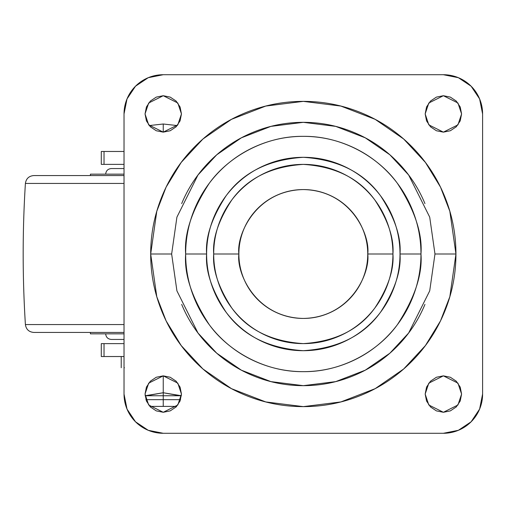 <?xml version="1.0" encoding="UTF-8"?>
<svg xmlns="http://www.w3.org/2000/svg" width="508" height="508" viewBox="0 0 508 508"><rect width="100%" height="100%" fill="white"/><g stroke="black" fill="none" stroke-linecap="round" stroke-linejoin="round"><path stroke-width="0.76" d="M163.246 132.143L163.246 124.009L149.231 125.565L163.246 124.009L177.254 125.565L163.246 124.009L163.246 132.143L170.212 130.753L176.117 126.809L180.067 120.898L181.451 113.932L177.813 124.86L163.246 132.143L148.679 124.86L145.034 113.932L148.679 103.003L163.246 95.72L177.813 103.003L181.451 113.932L180.067 106.966L176.117 101.054L170.212 97.111L163.246 95.72L156.274 97.111L150.368 101.054L146.425 106.966L145.034 113.932L146.425 120.898L150.368 126.809L156.274 130.753L163.246 132.143M146.437 395.751L163.246 395.751L163.246 392.748L146.437 395.751L163.246 392.748L163.246 375.856L163.246 392.748L180.054 395.751L163.246 392.748L145.11 395.751L163.246 392.748L163.246 399.669L180.569 399.669L163.246 399.669L163.246 406.394L176.651 406.394L149.841 406.394L163.246 406.394L163.246 399.669L145.917 399.669L163.246 399.669L163.246 395.751L181.381 395.726L163.246 392.748L181.375 395.751L146.437 395.751M124.422 367.735L124.028 367.735M101.6 343.643L104.026 343.643L104.026 356.527L124.028 356.527L104.026 356.527L104.026 343.643L124.028 343.643L101.295 343.643L101.289 356.527L104.026 356.527L101.6 356.527M101.6 164.357L104.026 164.357L104.026 151.473L101.295 151.473L101.289 164.357L124.028 164.357L104.026 164.357L104.026 151.473L124.028 151.473L101.6 151.473M238.881 254C236.29 235.153 255.626 190.449 303.314 189.567C351.003 190.449 370.332 235.153 367.741 254C367.741 245.453 366.109 237.236 362.839 229.343C359.569 221.45 354.914 214.484 348.875 208.439C342.83 202.4 335.864 197.745 327.971 194.475C320.078 191.205 311.855 189.567 303.314 189.567C294.767 189.567 286.55 191.205 278.657 194.475C270.764 197.745 263.792 202.4 257.753 208.439C251.714 214.484 247.053 221.45 243.783 229.343C240.519 237.236 238.881 245.453 238.881 254C238.881 262.547 240.519 270.764 243.783 278.657C247.053 286.55 251.714 293.516 257.753 299.561C263.792 305.6 270.764 310.255 278.657 313.525C286.55 316.795 294.767 318.433 303.314 318.433C311.855 318.433 320.078 316.795 327.971 313.525C335.864 310.255 342.83 305.6 348.875 299.561C354.914 293.516 359.569 286.55 362.839 278.657C366.109 270.764 367.741 262.547 367.741 254C370.332 272.847 351.003 317.551 303.314 318.433C255.626 317.551 236.29 272.847 238.881 254L213.697 254L238.881 254M367.741 254L392.932 254C394.125 238.423 388.15 220.497 375.006 200.228C359.442 178.479 335.547 166.529 303.314 164.382C271.082 166.529 247.18 178.479 231.616 200.228C218.472 220.497 212.496 238.423 213.697 254C213.697 265.887 215.97 277.317 220.516 288.296C225.063 299.276 231.54 308.966 239.941 317.373C248.349 325.774 258.039 332.251 269.018 336.798C279.997 341.344 291.427 343.618 303.314 343.618C315.195 343.618 326.631 341.344 337.61 336.798C348.59 332.251 358.28 325.774 366.681 317.373C375.088 308.966 381.559 299.276 386.112 288.296C390.658 277.317 392.932 265.887 392.932 254C392.932 242.113 390.658 230.683 386.112 219.704C381.559 208.725 375.088 199.034 366.681 190.627C358.28 182.226 348.59 175.749 337.61 171.202C326.631 166.656 315.195 164.382 303.314 164.382C291.427 164.382 279.997 166.656 269.018 171.202C258.039 175.749 248.349 182.226 239.941 190.627C231.54 199.034 225.063 208.725 220.516 219.704C215.97 230.683 213.697 242.113 213.697 254C212.496 269.577 218.472 287.503 231.616 307.772C247.18 329.521 271.082 341.471 303.314 343.618C335.547 341.471 359.442 329.521 375.006 307.772C388.15 287.503 394.125 269.577 392.932 254L367.741 254M420.967 254C422.542 233.547 414.699 210.02 397.44 183.407C379.381 158.14 343.256 135.877 303.314 136.341C263.373 135.877 227.241 158.14 209.188 183.407C191.929 210.02 184.087 233.547 185.655 254L206.616 254C205.327 237.192 211.773 217.856 225.958 195.986C242.748 172.517 268.535 159.626 303.314 157.309C338.093 159.626 363.874 172.517 380.67 195.986C394.849 217.856 401.295 237.192 400.006 254L420.967 254C420.967 238.398 417.982 223.387 412.013 208.972C406.044 194.558 397.542 181.839 386.512 170.802C375.475 159.772 362.75 151.27 348.336 145.301C333.921 139.325 318.916 136.341 303.314 136.341C287.712 136.341 272.701 139.325 258.286 145.301C243.872 151.27 231.146 159.772 220.116 170.802C209.086 181.839 200.584 194.558 194.608 208.972C188.639 223.387 185.655 238.398 185.655 254C185.655 269.602 188.639 284.613 194.608 299.028C200.584 313.442 209.086 326.161 220.116 337.198C231.146 348.228 243.872 356.73 258.286 362.699C272.701 368.675 287.712 371.659 303.314 371.659C318.916 371.659 333.921 368.675 348.336 362.699C362.75 356.73 375.475 348.228 386.512 337.198C397.542 326.161 406.044 313.442 412.013 299.028C417.982 284.613 420.967 269.602 420.967 254L400.006 254C400.006 266.821 397.554 279.159 392.646 291.001C387.737 302.851 380.752 313.309 371.685 322.37C362.617 331.438 352.165 338.43 340.316 343.332C328.466 348.24 316.135 350.691 303.314 350.691C290.487 350.691 278.155 348.24 266.306 343.332C254.464 338.43 244.005 331.438 234.937 322.37C225.876 313.309 218.885 302.851 213.976 291.001C209.074 279.159 206.616 266.821 206.616 254C206.616 241.179 209.074 228.841 213.976 216.999C218.885 205.149 225.876 194.691 234.937 185.63C244.005 176.562 254.464 169.57 266.306 164.668C278.155 159.76 290.487 157.309 303.314 157.309C316.135 157.309 328.466 159.76 340.316 164.668C352.165 169.57 362.617 176.562 371.685 185.63C380.752 194.691 387.737 205.149 392.646 216.999C397.554 228.841 400.006 241.179 400.006 254C401.295 270.808 394.849 290.144 380.67 312.014C363.874 335.483 338.093 348.374 303.314 350.691C268.535 348.374 242.748 335.483 225.958 312.014C211.773 290.144 205.327 270.808 206.616 254L185.655 254C184.087 274.453 191.929 297.98 209.188 324.593C227.241 349.86 263.373 372.123 303.314 371.659C343.256 372.123 379.381 349.86 397.44 324.593C414.699 297.98 422.542 274.453 420.967 254M171.647 254L176.917 217.132L197.98 175L216.738 154.8L241.351 137.827L270.904 126.384L303.314 122.333L335.725 126.384L365.271 137.827L389.884 154.8L408.642 175L429.711 217.132L434.975 254L455.943 254L449.834 211.264L440.506 187.115L425.412 162.42L403.67 139.008L375.139 119.329L340.881 106.07L303.314 101.371L265.741 106.07L231.489 119.329L202.952 139.008L181.21 162.42L166.116 187.115L156.788 211.264L150.686 254L171.647 254L150.686 254C150.686 274.237 154.559 293.707 162.306 312.407C170.047 331.108 181.077 347.612 195.389 361.925C209.702 376.238 226.206 387.261 244.907 395.008C263.601 402.755 283.07 406.629 303.314 406.629C323.552 406.629 343.021 402.755 361.721 395.008C380.422 387.261 396.926 376.238 411.239 361.925C425.545 347.612 436.575 331.108 444.322 312.407C452.069 293.707 455.943 274.237 455.943 254C455.943 233.763 452.069 214.293 444.322 195.593C436.575 176.892 425.545 160.388 411.239 146.075C396.926 131.762 380.422 120.739 361.721 112.992C343.021 105.245 323.552 101.371 303.314 101.371C283.07 101.371 263.601 105.245 244.907 112.992C226.206 120.739 209.702 131.762 195.389 146.075C181.077 160.388 170.047 176.892 162.306 195.593C154.559 214.293 150.686 233.763 150.686 254L156.788 296.736L166.116 320.885L181.21 345.58L202.952 368.992L231.489 388.671L265.741 401.93L303.314 406.629L340.881 401.93L375.139 388.671L403.67 368.992L425.412 345.58L440.506 320.885L449.834 296.736L455.943 254L434.975 254L429.711 290.868L408.642 333L389.884 353.2L365.271 370.173L335.725 381.616L303.314 385.667L270.904 381.616L241.351 370.173L216.738 353.2L197.98 333L176.917 290.868L171.647 254M461.588 113.932L457.949 124.86L443.382 132.143L428.815 124.86L425.171 113.932L428.815 103.003L443.382 95.72L457.949 103.003L461.588 113.932L460.204 106.966L456.254 101.054L450.348 97.111L443.382 95.72L436.41 97.111L430.505 101.054L426.555 106.966L425.171 113.932L426.555 120.898L430.505 126.809L436.41 130.753L443.382 132.143L450.348 130.753L456.254 126.809L460.204 120.898L461.588 113.932M181.451 394.068L177.813 404.997L163.246 412.28L148.679 404.997L145.034 394.068L148.679 383.14L163.246 375.856L177.813 383.14L181.451 394.068L180.067 387.102L176.117 381.19L170.212 377.247L163.246 375.856L156.274 377.247L150.368 381.19L146.425 387.102L145.034 394.068L146.425 401.034L150.368 406.946L156.274 410.889L163.246 412.28L170.212 410.889L176.117 406.946L180.067 401.034L181.451 394.068M461.588 394.068L457.949 404.997L443.382 412.28L428.815 404.997L425.171 394.068L428.815 383.14L443.382 375.856L457.949 383.14L461.588 394.068L460.204 387.102L456.254 381.19L450.348 377.247L443.382 375.856L436.41 377.247L430.505 381.19L426.555 387.102L425.171 394.068L426.555 401.034L430.505 406.946L436.41 410.889L443.382 412.28L450.348 410.889L456.254 406.946L460.204 401.034L461.588 394.068M163.246 74.714L443.382 74.714A39.218 39.218 0 0 1 482.6 113.932L482.6 394.068A39.218 39.218 0 0 1 443.382 433.286L163.246 433.286A39.218 39.218 0 0 1 124.028 394.068L124.028 113.932A39.218 39.218 0 0 1 163.246 74.714L443.382 74.714L458.387 77.699L471.113 86.201L479.615 98.92L482.6 113.932L482.6 394.068L479.615 409.08L471.113 421.799L458.387 430.301L443.382 433.286L163.246 433.286L148.234 430.301L135.515 421.799L127.013 409.08L124.028 394.068L124.028 113.932L127.013 98.92L135.515 86.201L148.234 77.699L163.246 74.714M424.955 304.387C418.275 320.516 408.762 334.753 396.411 347.104C384.067 359.448 369.83 368.96 353.701 375.641C337.566 382.321 320.77 385.667 303.314 385.667C285.852 385.667 269.056 382.321 252.927 375.641C236.798 368.96 222.555 359.448 210.21 347.104C197.866 334.753 188.354 320.516 181.674 304.387M181.674 203.613C188.354 187.484 197.866 173.247 210.21 160.896C222.555 148.552 236.798 139.04 252.927 132.359C269.056 125.679 285.852 122.333 303.314 122.333C320.77 122.333 337.566 125.679 353.701 132.359C369.83 139.04 384.067 148.552 396.411 160.896C408.762 173.247 418.275 187.484 424.955 203.613M124.028 168.561L111.277 168.561L124.028 168.561M111.277 339.439L124.028 339.439L111.277 339.439C107.88 339.103 106.013 337.236 105.677 333.839M90.411 333.839L124.028 333.839L90.411 333.839L90.411 332.435M33.788 332.435L124.028 332.435L33.788 332.435C28.931 332.01 26.137 329.381 25.4 324.561L124.028 324.561L25.4 324.561C22.435 277.52 22.435 230.48 25.4 183.439L124.028 183.439L25.4 183.439C26.137 178.619 28.931 175.99 33.788 175.565L124.028 175.565M90.411 174.161L124.028 174.161L90.411 174.161L90.411 175.565M121.222 367.735L121.222 356.527M105.677 174.161C106.013 170.764 107.88 168.897 111.277 168.561"/></g></svg>
